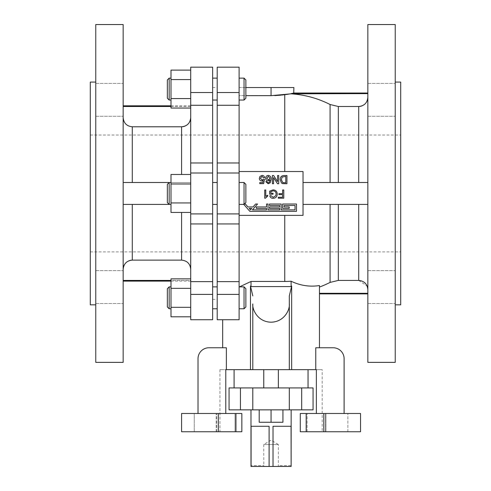 <?xml version="1.0" encoding="UTF-8"?>
<svg xmlns="http://www.w3.org/2000/svg" width="491" height="491" viewBox="0 0 491 491"><rect width="100%" height="100%" fill="white"/><g stroke="black" fill="none" stroke-linecap="round" stroke-linejoin="round"><path stroke-width="0.37" stroke-dasharray="2.46 1.84" d="M244.039 308.784L245.868 306.961L245.868 288.702L245.868 297.828L245.868 288.702L244.039 286.873L244.039 308.784L244.039 297.828L244.039 308.784L239.111 308.784L239.111 297.828L239.111 308.784M244.039 204.416L245.868 202.587L245.868 184.328L245.868 193.46L245.868 184.328L244.039 182.505L244.039 204.416L244.039 193.46L244.039 204.416L239.111 204.416L239.111 193.46L239.111 204.416M244.039 100.041L245.868 98.218L245.868 79.953L245.868 89.086L245.868 79.953L244.039 78.13L244.039 100.041L244.039 89.086L244.039 100.041L239.111 100.041L239.111 89.086L239.111 100.041M169.174 286.873L167.345 288.702L167.345 306.961L167.345 297.828L167.345 306.961L169.174 308.784L169.174 286.873L169.174 297.828L169.174 286.873L170.997 286.873L170.997 308.784L170.997 286.873M170.997 182.505L170.997 204.416L170.997 182.505L169.174 182.505L169.174 193.46L169.174 182.505L167.345 184.328L167.345 202.587L167.345 193.46L167.345 202.587L169.174 204.416L169.174 182.505L190.717 182.505L190.717 280.422L190.717 106.498L190.717 182.505L123.155 182.505L123.155 117.552L123.155 269.363L123.155 182.505L132.288 182.505L123.155 182.505M169.174 78.13L167.345 79.953L167.345 98.218L167.345 89.086L167.345 98.218L169.174 100.041L169.174 78.13L169.174 89.086L169.174 78.13L170.997 78.13L170.997 100.041L170.997 78.13M400.711 82.071L400.711 304.843M90.289 82.071L90.289 304.843M278.366 387.933L263.759 387.933L278.366 387.933L263.759 387.933L278.366 387.933L278.366 369.668L263.759 369.668L278.366 369.668M263.759 387.933L263.759 369.668M251.073 466.45L269.105 466.45L269.105 426.28L251.073 426.28L250.999 466.45L263.82 466.45L250.999 466.45L250.981 465.536L263.759 465.536L263.82 466.45L263.759 444.539L278.366 444.539L271.063 440.151L263.759 444.539L278.366 444.539L278.311 466.45L278.366 465.536L291.151 465.536L291.132 466.45L263.82 466.45L291.132 466.45L291.053 426.28L273.027 426.28L291.053 426.28L273.027 426.28L273.027 466.45L291.053 466.45M229.064 409.844L313.062 409.844M229.064 387.933L313.062 387.933M308.041 387.933L234.084 387.933L308.041 387.933M308.041 369.668L234.084 369.668L308.041 369.668M274.886 95.579L239.111 95.653L239.111 87.545L293.888 87.545M293.728 93.063L293.152 93.192M288.327 94.211L291.089 93.628L367.845 93.628L367.845 93.026L367.845 97.298L367.845 93.628M281.656 95.082L280.889 95.162M226.369 369.668L226.369 347.757L208.982 347.757A10.955 10.955 0 0 0 198.02 358.712L198.02 413.496L225.78 413.496L225.78 369.668L219.937 369.668L315.762 369.668L315.762 347.757L319.457 347.757L319.457 285.541A92.67 65.524 90 0 1 291.108 281.233A88.006 88.006 0 0 1 284.743 281.466L251.024 281.466L239.111 287.032L239.111 319.739L239.111 67.175L217.194 67.175L217.194 319.739L239.111 319.739L239.111 215.371L303.021 215.371L303.021 204.416L330.081 204.416L303.021 204.416L303.021 215.371L239.111 215.371L239.111 287.032L239.51 286.873M212.634 297.828L212.634 308.784L212.634 297.828M212.634 193.46L212.634 87.545L212.634 193.46M212.634 89.086L212.634 78.13L212.634 89.086M395.237 99.845L395.237 116.281L395.237 99.845M367.845 99.845L367.845 116.281L367.845 99.845M395.237 287.069L395.237 270.633L395.237 287.069M367.845 287.069L367.845 270.633L367.845 287.069M95.763 24.55L95.763 362.364M123.155 99.845L123.155 116.281L123.155 99.845M95.763 99.845L95.763 116.281L95.763 99.845M123.155 287.069L123.155 270.633L123.155 287.069M95.763 287.069L95.763 270.633L95.763 287.069M123.155 24.55L123.155 362.364M212.634 67.175L212.634 319.739L190.717 319.739L190.717 294.385L212.634 294.385M190.717 67.175L190.717 294.385M344.105 413.496L300.283 413.496L300.283 431.755L300.283 413.496L344.105 413.496L344.105 358.712A10.955 10.955 0 0 0 333.15 347.757L319.457 347.757M322.194 431.755L300.283 431.755L300.283 413.496L360.541 413.496L360.541 431.755L300.283 431.755L322.194 431.755L322.194 369.668L316.351 369.668L322.194 369.668M325.956 431.755L325.956 413.496L347.873 413.496L325.956 413.496L347.873 413.496L325.956 413.496L325.956 431.755L347.873 431.755L347.873 413.496L347.873 431.755L325.956 431.755M307.127 431.755L307.127 413.496L325.386 413.496L307.127 413.496L325.386 413.496L307.127 413.496L307.127 431.755L325.386 431.755L325.386 413.496L325.386 431.755L307.127 431.755M194.258 431.755L194.258 413.496L216.169 413.496L194.258 413.496L216.169 413.496L194.258 413.496L194.258 431.755L216.169 431.755L216.169 413.496L216.169 431.755L194.258 431.755M216.74 431.755L216.74 413.496L235.005 413.496L216.74 413.496L235.005 413.496L216.74 413.496L216.74 431.755L235.005 431.755L235.005 413.496L235.005 431.755L216.74 431.755M395.237 24.55L395.237 362.364M303.021 182.505L303.021 204.416L303.021 171.543L239.111 171.543L239.111 95.653L239.111 171.543L303.021 171.543L303.021 182.505L367.845 182.505L367.845 362.364M291.151 409.844L250.981 409.844L291.151 409.844M315.762 369.668L316.351 369.668L316.351 413.496M271.063 409.844L282.933 409.844L259.193 409.844L282.933 409.844L271.063 409.844L271.063 422.26L282.933 422.26L282.933 409.844L282.933 422.26L271.063 422.26L271.063 409.844L271.063 422.26L259.193 422.26L259.193 409.844L259.193 422.26L282.933 422.26L282.933 409.844M269.105 466.45L273.027 466.45M251.073 426.28L269.105 426.28L251.073 426.28M245.868 87.545L239.111 87.545L239.111 95.653L245.868 95.653M190.717 174.483L190.717 212.437L190.717 174.483L170.997 174.483L170.997 183.972L190.717 183.972L170.997 183.972L170.997 202.949L190.717 202.949L190.717 212.437L190.717 202.949L170.997 202.949L170.997 212.437L190.717 212.437M190.717 278.851L190.717 288.34L190.717 278.851L170.997 278.851L170.997 316.805L170.997 278.851L170.997 307.317L190.717 307.317L190.717 316.805L190.717 278.851L190.717 307.317L170.997 307.317L170.997 316.805L190.717 316.805M123.155 280.422L123.155 269.363L123.155 281.11L123.155 280.422L190.717 280.422L190.717 281.11L190.717 280.422L170.997 280.422M170.997 106.498L190.717 106.498L190.717 105.811L190.717 106.498L123.155 106.498L123.155 117.552L123.155 106.498M190.717 70.109L190.717 79.597L190.717 70.109L170.997 70.109L170.997 108.063L170.997 70.109L170.997 98.574L190.717 98.574L190.717 108.063L190.717 70.109L190.717 98.574L170.997 98.574L170.997 108.063L190.717 108.063M123.155 204.416L170.997 204.416M182.554 126.739L132.288 126.788C126.721 126.224 123.683 123.143 123.155 117.552M131.318 260.181L181.59 260.126C187.151 260.69 190.195 263.771 190.717 269.363M95.763 193.46L95.763 82.071L95.763 193.46M217.194 193.46L217.194 87.545L217.194 193.46M217.194 89.086L217.194 78.13L217.194 89.086M259.972 176.404L262.059 175.41C263.55 175.477 264.397 176.251 264.612 177.73L263.563 177.834L262.053 176.355L260.402 178.27L262.047 180.044L263.452 179.307L264.508 179.411L263.667 183.628L259.77 183.628L259.77 182.572L262.802 182.572L263.225 180.442L261.758 180.995C260.212 180.805 259.408 179.915 259.346 178.331L259.972 176.404M270.246 182.799L268.141 183.732L265.772 181.627L266.828 181.517L267.208 182.364L268.215 182.781L269.111 182.542L270.093 179.804L268.092 180.884C266.545 180.7 265.735 179.81 265.668 178.221C265.748 176.527 266.613 175.588 268.264 175.41C270.357 175.784 271.314 177.098 271.142 179.362L270.246 182.799M265.398 198.198L264.717 198.198L264.717 189.98L265.772 189.98L265.772 196.388L267.669 195.173L267.669 196.142L265.398 198.198M270.829 191.693L270.829 193.245L273.039 193.245L273.039 194.197L269.669 194.197L269.669 191.159L273.064 189.876C275.703 190.029 277.102 191.416 277.255 194.049C277.145 196.713 275.782 198.131 273.156 198.303C271.406 198.333 270.289 197.523 269.805 195.884L270.866 195.614L273.18 197.357L275.789 195.731L276.095 194.092C276.102 192.091 275.12 191.005 273.162 190.827L270.829 191.693M282.626 193.669L282.626 189.98L283.786 189.98L283.786 198.198L278.311 198.198L278.311 197.253L282.626 197.253L282.626 194.62L278.943 194.62L278.943 193.669L282.626 193.669M239.111 171.543L239.111 215.371L239.111 171.543L303.021 171.543L303.021 215.371L239.111 215.371M253.049 206.944L247.937 206.944L245.377 204.023L243.438 204.023L249.827 211.326L296.509 211.326L296.509 204.023L282.626 204.023L282.626 208.405L289.199 208.405L289.199 206.944L284.086 206.944L284.086 205.484L295.048 205.484L295.048 209.866L281.165 209.866L281.165 204.023L269.479 204.023L269.479 205.484L279.704 205.484L279.704 206.944L269.479 206.944L269.479 208.405L279.704 208.405L279.704 209.866L268.018 209.866L268.018 204.023L266.558 204.023L266.558 206.944L256.333 206.944L256.333 208.405L266.558 208.405L266.558 209.866L252.429 209.866L257.542 204.023L255.602 204.023L253.049 206.944M280.208 179.669C280.195 177.042 281.46 175.655 284.007 175.514L286.947 175.514L286.947 183.732L282.687 183.616L281.49 183.026L280.208 179.669M277.568 181.645L277.568 175.514L278.728 175.514L278.728 183.732L277.507 183.732L273.567 177.601L273.567 183.732L272.407 183.732L272.407 175.514L273.634 175.514L277.568 181.645M291.089 93.83A99.833 99.833 0 0 1 330.081 104.515L330.081 182.505L358.712 182.505L330.081 182.505M330.081 204.416L358.712 204.416L330.081 204.416L330.081 282.405A99.833 99.833 0 0 1 319.457 287.063L319.457 293.293L319.457 287.063M367.845 24.55L367.845 204.416L367.845 97.298L367.845 182.505L358.712 182.505L367.845 182.505M303.021 204.416L367.845 204.416L367.845 289.616L367.845 204.416L358.712 204.416L367.845 204.416M319.457 293.293L319.457 293.888L319.457 293.293L367.845 293.293L367.845 289.616L367.845 293.293M338.324 182.505L338.324 106.498L358.712 106.498L358.712 182.505M358.712 204.416L358.712 280.422L338.324 280.422L338.324 204.416M198.02 413.496L241.848 413.496L241.848 431.755L241.848 413.496L225.78 413.496M239.111 319.739L222.675 319.739L239.111 319.739M222.675 347.757L222.675 319.739M291.672 369.668L291.672 286.02L291.108 286.584L251.024 286.584L251.024 281.466M251.024 286.584L250.459 286.02L250.459 369.668M291.108 286.584L291.108 281.233M395.237 193.46L395.237 82.071L395.237 193.46M400.711 193.46L400.711 251.889L400.711 193.46M252.804 369.668L252.804 303.935C252.073 309.275 257.548 321.943 271.063 322.194C284.577 321.943 290.058 309.275 289.322 303.935L289.322 369.668L289.322 295.889L291.672 286.02M250.459 286.02L252.804 295.889M289.322 303.935L289.322 369.668M235.944 413.496L241.848 413.496L241.848 431.755L219.937 431.755L241.848 431.755L235.944 431.755L235.944 413.496L181.59 413.496L181.59 431.755L235.944 431.755M330.081 282.405L338.324 280.422M358.712 280.422L367.158 286.112M367.336 286.584L367.845 289.616M338.324 106.498L330.081 104.515M367.808 98.083L367.667 99.102M367.336 100.33L367.145 100.827M366.317 102.392L365.181 103.791M363.8 104.939L362.223 105.792M359.676 106.443L358.712 106.498M244.432 204.023L243.438 204.023L243.781 204.416M250.49 209.866L251.766 208.405L249.213 208.405L250.49 209.866M285.787 182.781L285.787 176.465L282.153 177.042L281.361 179.688L282.767 182.615L285.787 182.781M268.387 179.939L270.093 178.239L268.344 176.355L266.717 178.19L268.387 179.939M90.289 193.46L90.289 251.889L90.289 193.46M123.204 268.436L123.333 267.558M123.701 266.226L123.842 265.858M124.677 264.262L125.813 262.851M127.194 261.697L128.783 260.831M190.674 118.478L190.545 119.356M190.177 120.688L190.035 121.062M189.201 122.652L188.059 124.063M186.684 125.217L185.089 126.083M170.997 288.34L190.717 288.34M170.997 79.597L190.717 79.597M170.997 307.317L190.717 307.317M170.997 98.574L190.717 98.574M170.997 202.949L170.997 183.972L170.997 212.437L170.997 202.949L190.717 202.949M170.997 183.972L170.997 174.483L170.997 183.972L190.717 183.972M244.039 89.086L244.039 78.13L244.039 89.086M244.039 193.46L244.039 182.505L244.039 193.46M244.039 297.828L244.039 286.873L244.039 297.828M289.322 409.844L289.322 387.933M252.804 409.844L252.804 387.933M271.063 422.26L259.193 422.26L259.193 409.844M240.443 409.844L240.443 387.933M271.063 87.545L271.063 95.653M190.717 105.277L212.634 105.277M239.111 172.998L217.194 172.998M239.111 294.385L217.194 294.385M181.59 212.437L181.59 260.126M181.59 126.788L181.59 174.483M132.288 182.505L132.288 126.788M132.288 260.126L132.288 204.416M284.743 94.702L284.743 171.543M284.743 215.371L284.743 281.466M218.329 431.755L218.329 413.496M323.802 431.755L323.802 413.496M306.188 431.755L306.188 413.496M239.111 281.638L217.194 281.638M239.111 223.951L217.194 223.951M239.111 213.923L217.194 213.923M239.111 162.969L217.194 162.969M239.111 105.277L217.194 105.277M239.111 92.529L217.194 92.529M190.717 92.529L212.634 92.529M190.717 162.969L212.634 162.969M190.717 172.998L212.634 172.998M190.717 213.923L212.634 213.923M190.717 223.951L212.634 223.951M190.717 281.638L212.634 281.638M301.689 409.844L301.689 387.933M90.289 135.025L400.711 135.025M217.194 308.784L212.634 308.784M170.997 308.784L169.174 308.784M217.194 204.416L212.634 204.416M217.194 100.041L212.634 100.041M170.997 100.041L169.174 100.041M367.845 83.415L395.237 83.415L367.845 83.415M367.845 270.633L395.237 270.633L367.845 270.633M95.763 83.415L123.155 83.415L95.763 83.415M95.763 270.633L123.155 270.633L95.763 270.633M212.634 299.369L217.194 299.369M219.937 369.668L219.937 431.755M212.634 87.545L217.194 87.545M95.763 303.506L123.155 303.506L95.763 303.506M95.763 116.281L123.155 116.281L95.763 116.281M367.845 303.506L395.237 303.506L367.845 303.506M367.845 116.281L395.237 116.281L367.845 116.281M170.997 281.11L190.717 281.11M170.997 105.811L190.717 105.811M217.194 78.13L212.634 78.13M244.039 78.13L239.111 78.13M217.194 182.505L212.634 182.505M244.039 182.505L239.111 182.505M217.194 286.873L212.634 286.873M244.039 286.873L239.111 286.873M90.289 251.889L400.711 251.889"/><path stroke-width="0.74" d="M244.039 286.873L245.868 288.702L245.868 306.961L244.039 308.784L244.039 286.873L239.111 286.873M244.039 182.505L245.868 184.328L245.868 202.587L244.039 204.416L244.039 182.505L239.111 182.505M244.039 78.13L245.868 79.953L245.868 98.218L244.039 100.041L244.039 78.13L239.111 78.13M167.345 98.218L167.345 79.953L169.174 78.13L169.174 100.041L167.345 98.218M170.997 204.416L169.174 204.416L167.345 202.587L167.345 184.328L169.174 182.505L169.174 204.416L123.597 204.416M167.345 306.961L167.345 288.702L169.174 286.873L169.174 308.784L167.345 306.961M278.366 387.933L278.366 369.668M263.759 387.933L263.759 369.668M229.064 409.844L229.064 387.933L313.062 387.933L313.062 409.844L229.064 409.844M308.041 387.933L308.041 369.668M234.084 387.933L234.084 369.668M245.868 87.545L293.888 87.545L293.728 93.063M293.152 93.192L291.089 93.628L293.888 93.026L367.845 93.026M288.327 94.211L281.656 95.082M280.889 95.162L274.886 95.579M123.155 182.505L170.997 182.505M95.763 304.843L90.289 304.843L90.289 82.071L95.763 82.071M95.763 362.364L95.763 24.55L123.155 24.55L123.155 362.364L95.763 362.364M190.717 89.086L190.717 67.175L212.634 67.175L212.634 319.739L190.717 319.739L190.717 89.086M239.111 92.529L239.111 319.739L217.194 319.739L217.194 67.175L239.111 67.175L239.111 92.529L217.194 92.529M316.351 413.496L316.351 369.668L225.78 369.668L225.78 413.496M395.237 304.843L400.711 304.843L400.711 82.071L395.237 82.071M395.237 362.364L395.237 24.55L367.845 24.55L367.845 362.364L395.237 362.364M291.053 466.45L273.027 466.45L273.027 426.28L291.053 426.28L291.132 466.45L291.151 409.844M273.027 466.45L250.999 466.45L250.981 409.844M251.073 466.45L251.073 426.28L269.105 426.28L269.105 466.45M245.868 95.653L271.063 95.653L291.089 93.83A99.833 99.833 0 0 1 330.081 104.515L338.324 106.498L338.324 182.505M291.089 93.83L367.845 93.628M190.717 269.363C190.207 263.784 187.163 260.703 181.59 260.126L132.288 260.126C126.721 260.69 123.683 263.771 123.155 269.363L123.204 268.436M123.155 117.552C123.671 123.131 126.709 126.212 132.288 126.788L181.59 126.788C187.151 126.224 190.195 123.143 190.717 117.552L190.674 118.478M239.111 171.543L303.021 171.543L303.021 215.371L239.111 215.371M319.457 287.063A99.833 99.833 0 0 0 330.081 282.405L330.081 204.416M239.111 287.032L251.024 281.466L284.743 281.466A88.006 88.006 0 0 0 291.108 281.233A92.67 65.524 90 0 0 319.457 285.541L319.457 347.757M330.081 182.505L330.081 104.515M338.324 204.416L338.324 280.422L358.712 280.422L358.712 204.416M358.712 182.505L358.712 106.498L338.324 106.498M303.021 204.416L367.845 204.416M303.021 182.505L367.845 182.505M226.369 369.668L226.369 347.757L208.982 347.757A10.955 10.955 0 0 0 198.02 358.712L198.02 413.496M222.675 347.757L222.675 319.739M250.459 369.668L250.459 286.02L251.024 286.584L251.024 281.466M251.024 286.584L291.108 286.584L291.108 281.233M291.108 286.584L291.672 286.02L291.672 369.668M315.762 369.668L315.762 347.757L333.15 347.757A10.955 10.955 0 0 1 344.105 358.712L344.105 413.496M291.672 286.02L289.322 295.889L289.322 303.935C290.058 309.275 284.577 321.943 271.063 322.194C257.548 321.943 252.073 309.275 252.804 303.935L252.804 369.668M289.322 303.935L289.322 369.668M252.804 295.889L250.459 286.02M218.329 413.496L181.59 413.496L181.59 431.755L218.329 431.755L218.329 413.496L241.848 413.496L241.848 431.755L218.329 431.755M360.541 431.755L360.541 413.496L300.283 413.496L300.283 431.755L360.541 431.755M338.324 280.422L330.081 282.405M319.457 293.293L367.845 293.293M367.845 289.616C367.323 284.05 364.279 280.987 358.712 280.422M367.158 286.112L367.336 286.584M358.712 106.498C364.267 105.946 367.311 102.877 367.845 97.298L367.808 98.083M367.667 99.102L367.336 100.33M367.145 100.827L366.317 102.392M365.181 103.791L363.8 104.939M362.223 105.792L360.799 106.252M360.498 106.32L359.676 106.443M243.781 204.416L249.827 211.326L296.509 211.326L296.509 204.023L282.626 204.023L282.626 208.405L289.199 208.405L289.199 206.944L284.086 206.944L284.086 205.484L295.048 205.484L295.048 209.866L281.165 209.866L281.165 204.023L269.479 204.023L269.479 205.484L279.704 205.484L279.704 206.944L269.479 206.944L269.479 208.405L279.704 208.405L279.704 209.866L268.018 209.866L268.018 204.023L266.558 204.023L266.558 206.944L256.333 206.944L256.333 208.405L266.558 208.405L266.558 209.866L252.429 209.866L257.542 204.023L255.602 204.023L253.049 206.944L247.937 206.944L245.377 204.023L244.432 204.023M250.49 209.866L251.766 208.405L249.213 208.405L250.49 209.866M282.626 189.98L283.786 189.98L283.786 198.198L278.311 198.198L278.311 197.253L282.626 197.253L282.626 194.62L278.943 194.62L278.943 193.669L282.626 193.669L282.626 189.98M270.829 193.245L273.039 193.245L273.039 194.197L269.669 194.197L269.669 191.159L273.064 189.876C275.703 190.029 277.102 191.416 277.255 194.049C277.145 196.713 275.782 198.131 273.156 198.303C271.406 198.333 270.289 197.523 269.805 195.884L270.866 195.614L273.18 197.357L275.789 195.731L276.095 194.092C276.102 192.091 275.12 191.005 273.162 190.827L270.829 191.693L270.829 193.245M264.717 198.198L264.717 189.98L265.772 189.98L265.772 196.388L267.669 195.173L267.669 196.142L265.398 198.198L264.717 198.198M284.007 175.514L286.947 175.514L286.947 183.732L282.687 183.616L281.49 183.026L280.208 179.669C280.195 177.042 281.46 175.655 284.007 175.514M285.787 176.465L282.153 177.042L281.361 179.688L282.767 182.615L285.787 182.781L285.787 176.465M277.568 175.514L278.728 175.514L278.728 183.732L277.507 183.732L273.567 177.601L273.567 183.732L272.407 183.732L272.407 175.514L273.634 175.514L277.568 181.645L277.568 175.514M268.141 183.732L265.772 181.627L266.828 181.517L267.208 182.364L268.215 182.781L269.111 182.542L270.093 179.804L268.092 180.884C266.545 180.7 265.735 179.81 265.668 178.221C265.748 176.527 266.613 175.588 268.264 175.41C270.357 175.784 271.314 177.098 271.142 179.362L270.246 182.799L268.141 183.732M270.093 178.239L268.344 176.355L266.717 178.19L268.387 179.939L270.093 178.239M262.059 175.41C263.55 175.477 264.397 176.251 264.612 177.73L263.563 177.834L262.053 176.355L260.402 178.27L262.047 180.044L263.452 179.307L264.508 179.411L263.667 183.628L259.77 183.628L259.77 182.572L262.802 182.572L263.225 180.442L261.758 180.995C260.212 180.805 259.408 179.915 259.346 178.331L259.972 176.404L262.059 175.41M190.717 67.175L212.634 67.175M123.155 280.422L170.997 280.422M123.333 267.558L123.701 266.226M123.842 265.858L124.677 264.262M125.813 262.851L127.194 261.697M128.783 260.831L130.44 260.316M130.496 260.304L131.318 260.181M190.545 119.356L190.177 120.688M190.035 121.062L189.201 122.652M188.059 124.063L186.684 125.217M185.089 126.083L183.438 126.598M183.376 126.61L182.554 126.739M123.155 106.498L170.997 106.498M190.717 307.317L170.997 307.317L170.997 316.805L190.717 316.805M170.997 307.317L170.997 288.34L190.717 288.34M170.997 288.34L170.997 278.851L190.717 278.851M190.717 98.574L170.997 98.574L170.997 108.063L190.717 108.063M170.997 98.574L170.997 79.597L190.717 79.597M170.997 79.597L170.997 70.109L190.717 70.109M190.717 212.437L170.997 212.437L170.997 174.483L190.717 174.483M170.997 202.949L190.717 202.949M170.997 183.972L190.717 183.972M289.322 409.844L289.322 387.933M252.804 409.844L252.804 387.933M282.933 409.844L282.933 422.26L259.193 422.26L259.193 409.844M271.063 422.26L271.063 409.844M190.717 172.998L212.634 172.998M190.717 294.385L212.634 294.385M239.111 105.277L217.194 105.277M239.111 294.385L217.194 294.385M284.743 171.543L284.743 94.702M181.59 260.126L181.59 212.437M132.288 204.416L132.288 260.126M181.59 174.483L181.59 126.788M132.288 126.788L132.288 182.505M284.743 281.466L284.743 215.371M235.944 431.755L235.944 413.496M323.802 431.755L323.802 413.496M306.188 431.755L306.188 413.496M239.111 213.923L217.194 213.923M239.111 223.951L217.194 223.951M239.111 281.638L217.194 281.638M239.111 162.969L217.194 162.969M239.111 172.998L217.194 172.998M190.717 281.638L212.634 281.638M190.717 223.951L212.634 223.951M190.717 213.923L212.634 213.923M190.717 162.969L212.634 162.969M190.717 105.277L212.634 105.277M190.717 92.529L212.634 92.529M271.063 87.545L271.063 95.653M301.689 409.844L301.689 387.933M240.443 409.844L240.443 387.933M244.039 204.416L239.111 204.416M217.194 204.416L212.634 204.416M244.039 308.784L239.111 308.784M217.194 308.784L212.634 308.784M170.997 308.784L169.174 308.784M244.039 100.041L239.111 100.041M217.194 100.041L212.634 100.041M170.997 100.041L169.174 100.041M319.457 293.888L367.845 293.888M123.155 281.11L170.997 281.11M123.155 105.811L170.997 105.811M170.997 78.13L169.174 78.13M217.194 78.13L212.634 78.13M170.997 286.873L169.174 286.873M217.194 286.873L212.634 286.873M217.194 182.505L212.634 182.505"/></g></svg>
